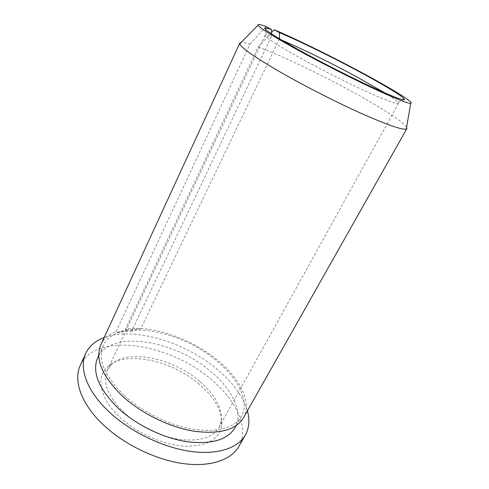 <?xml version="1.0" encoding="UTF-8"?>
<svg xmlns="http://www.w3.org/2000/svg" width="489" height="489" viewBox="0 0 489 489"><rect width="100%" height="100%" fill="white"/><g stroke="black" fill="none" stroke-linecap="round" stroke-linejoin="round"><path stroke-width="0.37" stroke-dasharray="2.44 1.83" d="M234.946 427.771C243.705 412.361 232.134 389.042 210.545 371.334C174.506 340.112 110.618 329.25 97.727 357.551M124.506 395.729C142.77 412.349 170.154 425.638 193.73 429.391C218.302 432.472 234.2 428.095 241.419 416.28C249.958 401.255 238.064 378.229 216.254 360.589C179.824 329.507 115.832 317.997 103.265 345.576C97.403 359.519 104.487 376.237 124.506 395.729M243.522 417.722C252.391 402.147 240.02 378.327 217.477 360.118C191.291 338.498 152.036 324.775 125.41 329.164L258.168 46.962L271.542 32.427M406.616 127.195C403.798 122.281 383.724 109.224 358.339 95.068C324.916 76.382 282.483 55.88 258.168 46.962M125.41 329.164L126.235 329.873L116.895 332.331L116.058 331.609C108.815 334.36 103.754 338.73 100.862 344.714M116.058 331.609L249.952 44.181C245.735 42.904 242.782 42.341 241.095 42.494M279.47 38.82L140.795 328.755L131.578 331.23L271.536 36.247L266.022 34.89L265.172 35.171C264.891 37.115 276.23 44.53 299.176 57.415C319.482 68.686 345.9 82.103 365.839 91.278C386.328 100.593 397.209 104.628 398.474 103.387L398.205 102.531C396.781 100.746 392.3 97.531 384.751 92.886M281.713 40.159L279.47 39.236M199.708 381.353C173.008 358.07 127.293 348.235 111.168 364.806L107.28 370.289C102.183 382.38 107.794 396.487 124.114 412.624C138.803 426.188 160.753 436.732 179.848 439.452C199.805 441.628 212.868 437.637 219.029 427.472L221.199 421.115C222.336 407.942 215.172 394.69 199.708 381.353M199.304 384.305C171.56 360.045 124.023 349.861 106.95 367.251C95.691 377.728 99.915 398.987 120.105 417.533C137.018 433.309 163.259 444.935 184.432 446.206C206.48 446.543 218.901 439.794 221.688 425.968C222.85 412.099 215.386 398.205 199.304 384.305M238.852 446.433C249.586 427.722 236.016 399.971 211.059 379.372C169.805 343.364 95.978 331.169 80.306 365.307M247.41 410.846C242.917 396.114 232.666 382.123 216.658 368.877C184.267 341.787 133.589 326.481 104.169 337.544M271.542 33.857L271.536 36.247M249.952 44.181L266.04 26.516M116.895 332.331L131.578 331.23M126.235 329.873L140.795 328.755M236.175 425.595L241.419 416.28M398.205 102.531L402.691 99.677M107.28 370.289L265.172 35.171M111.168 364.806L106.95 367.251M221.199 421.115L221.688 425.968M219.029 427.472L398.474 103.387M266.022 34.89L265.716 29.578M98.778 355.289L103.265 345.576"/><path stroke-width="0.73" d="M98.778 355.289L97.727 357.551C91.706 371.848 98.576 388.786 118.332 408.37C136.37 425.057 163.558 438.23 187.067 441.744C211.59 444.562 227.55 439.904 234.946 427.771L236.175 425.595M241.095 42.494L239.793 43.136L100.862 344.714C94.829 359.067 102.115 376.298 122.721 396.414C141.572 413.602 169.891 427.362 194.255 431.243C219.647 434.421 236.071 429.91 243.522 417.722L406.86 128.625L406.616 127.195M239.793 43.136L239.775 43.839C241.095 47.739 254.732 57.225 280.68 72.299C304.965 86.223 336.952 102.525 361.946 113.723C387.655 125.056 402.441 130.166 406.298 129.053L406.86 128.625M265.716 29.578L265.613 27.849L271.548 29.523L266.04 26.516C260.02 24.309 257.348 23.882 258.027 25.245C259.971 28.124 272.905 36.204 296.841 49.487C319.183 61.785 348.15 76.571 370.735 87.207C393.975 98.051 407.294 103.436 410.705 103.368C414.947 103.014 394.036 90.062 365.784 74.786C334.855 58.014 295.863 38.778 274.06 29.688L279.488 32.647L279.47 38.82M271.542 32.427L274.06 29.688M265.613 27.849C261.517 27.928 273.143 35.587 300.49 50.825C323.4 63.429 353.633 78.717 374.88 88.46C396.555 98.265 406.31 101.688 404.152 98.747C399.898 94.646 386.286 86.357 363.321 73.882C335.081 58.558 299.347 40.929 279.488 32.647M384.751 92.886L359.562 78.423C333.712 64.279 301.114 48.209 281.713 40.159M104.169 337.544C95.373 340.796 89.218 346.084 85.709 353.413L80.306 365.307C73.167 380.222 80.905 403.7 103.142 424.648C123.79 444.281 155.41 459.678 182.825 463.535C210.276 467.368 231.181 459.96 238.852 446.433L245.331 435.1C249.225 427.967 249.916 419.88 247.41 410.846M85.709 353.413C78.729 367.966 86.736 391.139 109.261 412.013C130.166 431.579 162.018 447.111 189.512 451.237C217.037 455.338 237.85 448.303 245.331 435.1M271.548 29.523L271.542 33.857M410.705 103.368L406.298 129.053M402.691 99.677L404.152 98.747M258.027 25.245L239.775 43.839"/></g></svg>
